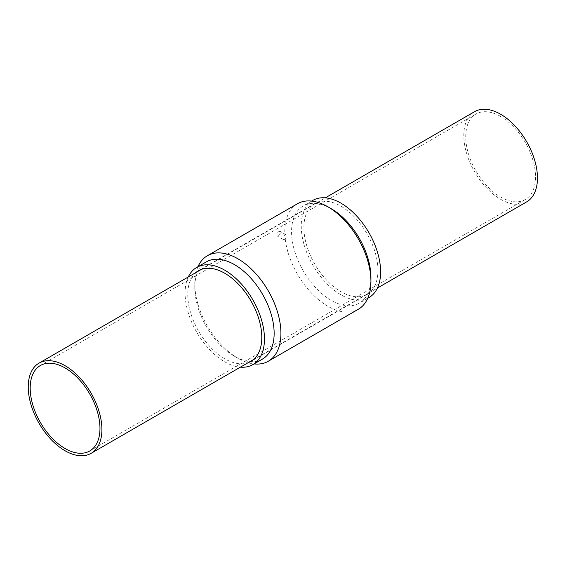 <?xml version="1.0" encoding="UTF-8"?>
<svg xmlns="http://www.w3.org/2000/svg" width="565" height="565" viewBox="0 0 565 565"><rect width="100%" height="100%" fill="white"/><g stroke="black" fill="none" stroke-linecap="round" stroke-linejoin="round"><path stroke-width="0.42" stroke-dasharray="2.83 2.12" d="M278.503 235.838C280.381 234.15 280.869 232.632 279.957 231.29C277.309 231.862 276.37 233.43 277.132 235.972L278.503 235.838M284.548 239.334L283.178 239.468C282.429 236.926 283.376 235.372 286.024 234.786C286.921 236.121 286.427 237.639 284.548 239.334M312.869 200.37A56.119 32.403 -120 0 0 312.869 265.176A56.119 32.403 -120 0 0 368.987 297.571M377.95 270.345A52.354 30.227 -120 0 0 355.095 217.659A52.354 30.227 -120 0 0 314.747 203.626A52.354 30.227 -120 0 0 314.747 264.088A52.354 30.227 -120 0 0 367.109 294.316A52.354 30.227 -120 0 0 377.95 270.345M331.252 208.739A56.119 32.403 -120 0 0 303.186 205.957A56.119 32.403 -120 0 0 303.186 270.762A56.119 32.403 -120 0 0 359.312 303.165A56.119 32.403 -120 0 0 370.93 277.471M297.402 203.767A60.914 35.164 -120 0 0 297.402 274.103A60.914 35.164 -120 0 0 358.316 309.267M197.948 266.715A60.914 35.164 -120 0 0 194.777 283.616A60.914 35.164 -120 0 0 237.844 358.217A60.914 35.164 -120 0 0 254.066 363.924M206.402 261.835A56.119 32.403 -120 0 0 194.777 287.529A56.119 32.403 -120 0 0 234.461 356.261A56.119 32.403 -120 0 0 262.52 359.043M188.286 276.956A56.119 32.403 -120 0 0 196.719 332.227A56.119 32.403 -120 0 0 240.372 367.165M196.062 272.464A52.354 30.227 -120 0 0 198.605 331.139A52.354 30.227 -120 0 0 248.148 362.681M500.632 116.475A49.346 28.49 -120 0 0 475.956 114.031A49.346 28.49 -120 0 0 475.956 171.011A49.346 28.49 -120 0 0 525.302 199.502A49.346 28.49 -120 0 0 532.866 159.959A49.346 28.49 -120 0 0 500.632 116.475M474.586 111.665A52.086 30.072 -120 0 0 474.586 171.802A52.086 30.072 -120 0 0 526.672 201.874M286.024 234.786L279.957 231.29M283.178 239.468L277.132 235.972M311.64 201.076L303.186 205.957M367.759 298.285L359.312 303.165M234.461 356.261L237.844 358.217M194.777 287.529L194.777 283.616M314.747 203.626L198.605 270.684M367.109 294.316L250.959 361.374M89.75 450.969L525.302 199.502M40.405 365.499L475.956 114.031M253.494 359.587L377.42 288.044M201.415 269.378L325.334 197.835"/><path stroke-width="0.85" d="M367.759 298.285L368.987 297.571A56.119 32.403 -120 0 0 380.612 271.885A56.119 32.403 -120 0 0 356.112 215.406A56.119 32.403 -120 0 0 312.869 200.37L311.64 201.076M254.066 363.924A60.914 35.164 -120 0 0 268.304 361.233L358.316 309.267A60.914 35.164 -120 0 0 370.93 281.384L370.93 277.471A56.119 32.403 -120 0 0 331.252 208.739L327.862 206.783A60.914 35.164 -120 0 0 297.402 203.767L207.39 255.733A60.914 35.164 -120 0 0 197.948 266.715M370.93 281.384A60.914 35.164 -120 0 0 327.862 206.783M268.304 361.233A60.914 35.164 -120 0 0 280.918 333.35A60.914 35.164 -120 0 0 254.328 272.055A60.914 35.164 -120 0 0 207.39 255.733M240.372 367.165A56.119 32.403 -120 0 0 252.838 364.63L262.52 359.043A56.119 32.403 -120 0 0 274.145 333.35A56.119 32.403 -120 0 0 249.645 276.871A56.119 32.403 -120 0 0 206.402 261.835L196.719 267.429A56.119 32.403 -120 0 0 188.286 276.956M252.838 364.63A56.119 32.403 -120 0 0 264.462 338.936A56.119 32.403 -120 0 0 239.97 282.465A56.119 32.403 -120 0 0 196.719 267.429M248.148 362.681A52.354 30.227 -120 0 0 250.959 361.374A52.354 30.227 -120 0 0 261.8 337.404A52.354 30.227 -120 0 0 238.946 284.711A52.354 30.227 -120 0 0 198.605 270.684A52.354 30.227 -120 0 0 196.062 272.464M65.081 367.942A49.346 28.49 60 0 1 97.314 411.426A49.346 28.49 60 0 1 89.75 450.969A49.346 28.49 60 0 1 40.405 422.479A49.346 28.49 60 0 1 40.405 365.499A49.346 28.49 60 0 1 65.081 367.942M65.081 365.703A52.086 30.072 60 0 1 99.101 411.603A52.086 30.072 60 0 1 91.12 453.335A52.086 30.072 60 0 1 39.034 423.27A52.086 30.072 60 0 1 39.034 363.125A52.086 30.072 60 0 1 65.081 365.703M377.42 288.044L526.672 201.874A52.086 30.072 -120 0 0 534.652 160.142A52.086 30.072 -120 0 0 500.632 114.243A52.086 30.072 -120 0 0 474.586 111.665L325.334 197.835M91.12 453.335L253.494 359.587M39.034 363.125L201.415 269.378"/></g></svg>

